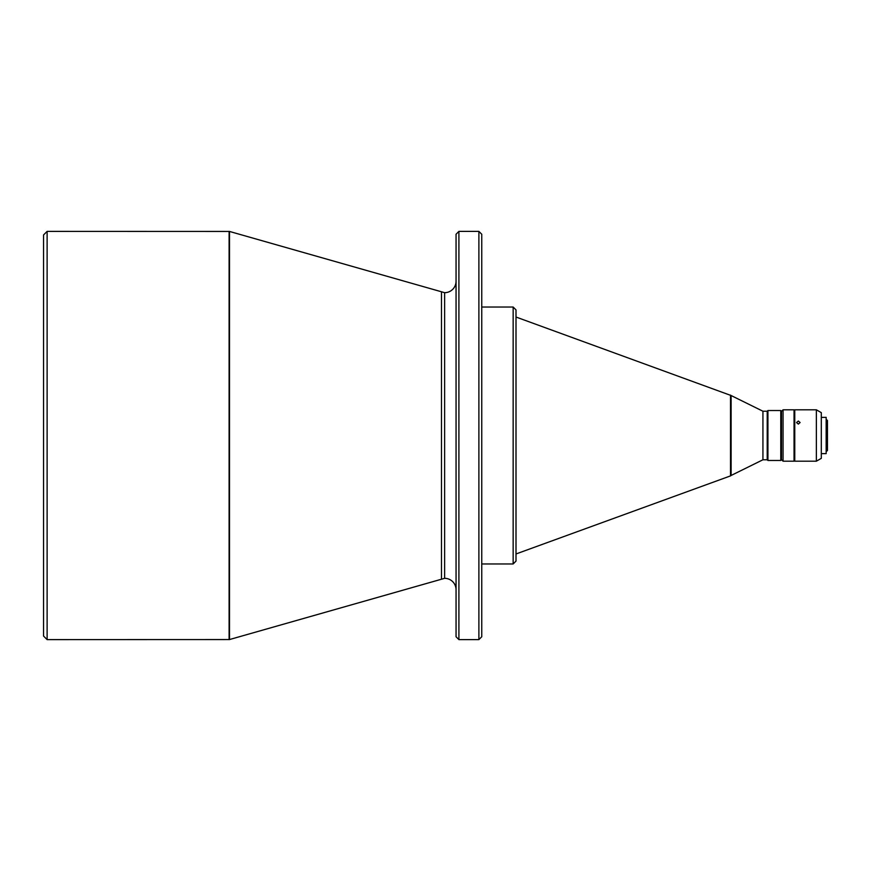 <?xml version="1.0" encoding="UTF-8"?>
<svg xmlns="http://www.w3.org/2000/svg" width="871" height="871" viewBox="0 0 871 871"><rect width="100%" height="100%" fill="white"/><g stroke="black" fill="none" stroke-linecap="round" stroke-linejoin="round"><path stroke-width="1.31" d="M456.056 281.257L456.056 589.743L456.056 281.257A11.421 11.421 0 0 1 444.635 292.678L229.498 231.446L47.121 231.392L47.121 639.608L229.498 639.554L229.498 231.446M456.056 589.743A11.421 11.421 0 0 0 444.635 578.322L229.498 639.554M481.75 440.356L481.75 542.034M47.121 639.608L43.55 636.048L43.55 234.952L47.121 231.392M730.508 395.107L730.508 475.893L731.117 475.468L731.117 395.532L516.002 317.033M730.508 475.893L516.002 553.967M762.931 459.768L767.22 459.768L767.22 411.232L762.931 411.232L762.931 459.768L731.117 475.468M767.928 435.5L767.928 460.476L780.775 460.476L780.775 410.524L767.928 410.524L767.928 435.5M781.494 459.768L781.494 411.232L781.494 459.768L780.775 460.476M781.494 411.232L780.775 410.524M781.635 459.768L783.062 461.195L783.062 409.805L781.635 411.232M783.062 409.805L794.047 409.805L794.047 461.195L783.062 461.195M794.766 414.803L794.047 414.803M794.766 456.197L794.047 456.197M798.337 424.112L800.111 422.533L798.337 421.031L796.551 422.533L798.337 424.112M816.367 409.805L816.367 461.195L794.766 461.195L794.766 409.805L816.367 409.805L821.309 412.658L821.309 458.342L816.367 461.195M796.551 461.195L800.111 461.195M826.165 453.628L826.165 417.372L826.165 453.628L821.309 453.628M826.165 417.372L821.309 417.372M826.731 451.2L827.45 450.492L827.45 420.508L826.731 419.8L826.59 451.2M456.056 293.385L456.056 318.634M456.056 544.549L456.056 577.615M456.056 234.245L456.056 636.755L458.908 639.608L458.908 231.392L456.056 234.245M481.75 293.385L481.75 318.634M481.75 544.549L481.75 577.615M481.75 328.966L481.75 430.644M478.887 639.608L481.75 636.755L481.75 234.245L478.887 231.392L478.887 639.608L458.908 639.608M513.15 563.962L516.002 561.109L516.002 309.891L513.15 307.038L513.15 563.962L481.75 563.962M441.488 578.769L441.488 292.231M229.106 231.392L229.106 639.608M444.635 578.322L444.635 292.678M767.22 459.768L767.928 460.476M478.887 231.392L458.908 231.392M513.15 307.038L481.75 307.038M762.931 411.232L731.117 395.532M767.22 411.232L767.928 410.524"/></g></svg>
